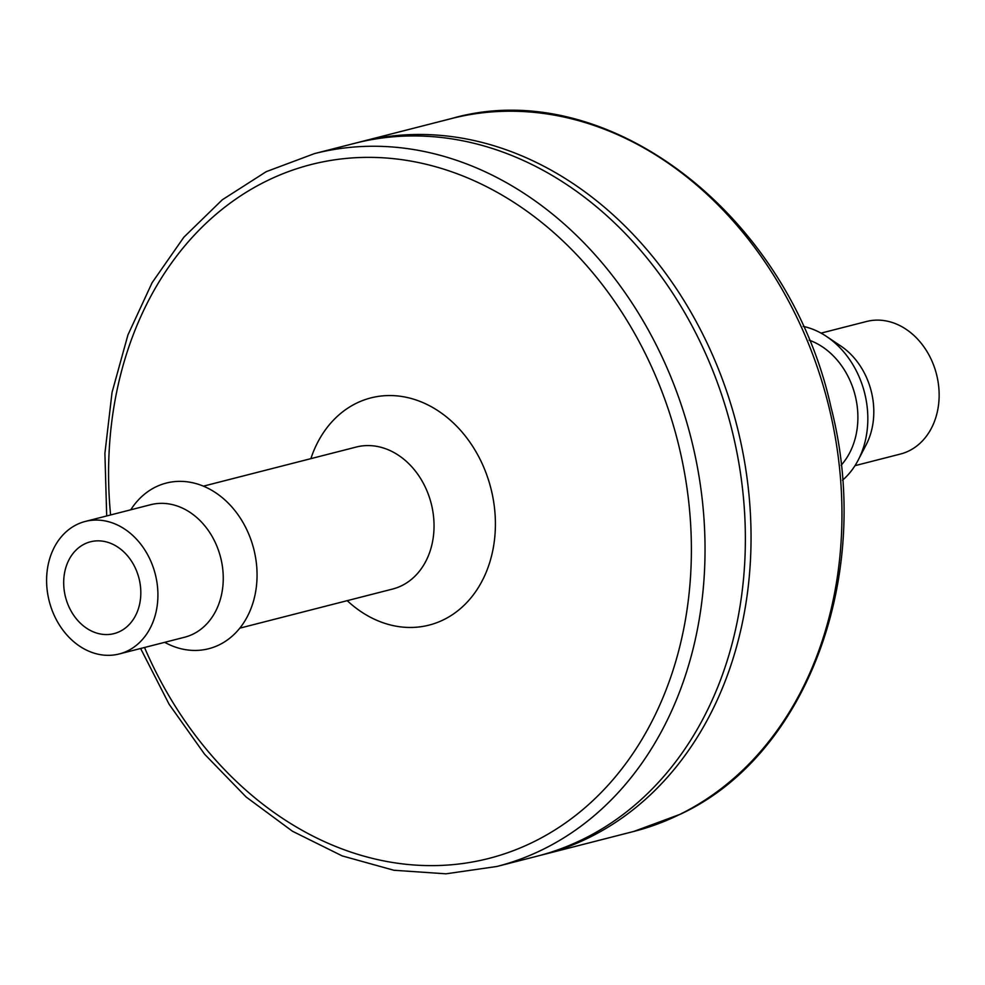 <?xml version="1.0" encoding="UTF-8"?>
<svg xmlns="http://www.w3.org/2000/svg" width="985" height="985" viewBox="0 0 985 985"><rect width="100%" height="100%" fill="white"/><g stroke="black" fill="none" stroke-linecap="round" stroke-linejoin="round"><path stroke-width="1.48" d="M540.063 855.411A367.922 294.293 -104.4 0 0 542.895 854.709A367.922 294.293 -104.4 0 0 588.821 837.718A367.922 294.293 -104.4 0 0 728.223 395.97A367.922 294.293 -104.4 0 0 360.461 141.84A367.922 294.293 -104.4 0 0 357.629 142.591M841.153 465.252A73.296 58.62 -104.4 0 0 855.054 395.047A73.296 58.62 -104.4 0 0 809.128 340.145M140.621 648.487L169.112 704.263L204.634 754.264L246.164 797.025L292.459 831.241L342.189 855.903L393.877 870.26L445.959 873.818L496.883 866.48L537.219 856.162A367.922 294.293 -104.4 0 0 583.145 839.171A367.922 294.293 -104.4 0 0 722.547 397.423A367.922 294.293 -104.4 0 0 354.785 143.293L314.437 153.623L266.258 171.649L222.29 199.795L183.863 237.2L152.096 282.707L127.927 334.962L112.044 392.412L104.903 453.346L106.7 515.955M842.52 480.224A85.51 68.396 -104.4 0 0 858.23 460.032A85.51 68.396 -104.4 0 0 826.612 336.513A85.51 68.396 -104.4 0 0 803.144 326.355M858.23 460.032L866.123 444.851A68.408 54.717 -104.4 0 0 840.833 346.031L826.612 336.513M854.98 465.671L900.45 454.036A68.408 54.717 -104.4 0 0 908.983 450.871A68.408 54.717 -104.4 0 0 934.9 368.747A68.408 54.717 -104.4 0 0 866.529 321.492L821.059 333.127M164.692 642.331A85.51 68.396 -104.4 0 0 219.359 644.781A85.51 68.396 -104.4 0 0 240.032 517.679A85.51 68.396 -104.4 0 0 130.771 509.799M119.222 653.966L184.552 637.246A68.408 54.717 -104.4 0 0 193.097 634.094A68.408 54.717 -104.4 0 0 219.015 551.957A68.408 54.717 -104.4 0 0 150.631 504.714L85.301 521.434A68.408 54.717 -104.4 0 0 49.25 601.269A68.408 54.717 -104.4 0 0 119.222 653.966A68.408 54.717 -104.4 0 0 127.755 650.814A68.408 54.717 -104.4 0 0 153.672 568.677A68.408 54.717 -104.4 0 0 85.301 521.434M67.977 604.568A47.391 37.91 -104.4 0 0 114.014 633.614A47.391 37.91 -104.4 0 0 138.983 578.306A47.391 37.91 -104.4 0 0 90.509 541.787A47.391 37.91 -104.4 0 0 67.977 604.568M679.736 814.447A367.922 294.293 -104.4 0 0 819.138 372.699A367.922 294.293 -104.4 0 0 451.364 118.582L451.364 118.582C605.873 73.801 788.443 213.597 831.02 407.298C874.052 573.861 807.515 755.175 680.401 814.201L633.811 831.438A367.922 294.293 -104.4 0 0 679.736 814.447M496.883 866.48A367.922 294.293 -104.4 0 0 542.809 849.501A367.922 294.293 -104.4 0 0 682.211 407.741A367.922 294.293 -104.4 0 0 314.437 153.623M144.512 647.49A358.146 286.475 -104.4 0 0 533.476 841.929A358.146 286.475 -104.4 0 0 673.05 424.338A358.146 286.475 -104.4 0 0 331.576 160.296A358.146 286.475 -104.4 0 0 110.591 514.958M347.212 600.665A117.264 93.797 -104.4 0 0 443.693 619.7A117.264 93.797 -104.4 0 0 463.615 433.929A117.264 93.797 -104.4 0 0 310.866 458.653M239.786 628.159L392.584 589.055A73.296 58.62 -104.4 0 0 401.732 585.669A73.296 58.62 -104.4 0 0 429.497 497.671A73.296 58.62 -104.4 0 0 356.238 447.042L203.439 486.147M542.895 854.709L633.811 831.438M360.461 141.84L451.364 118.582"/></g></svg>
